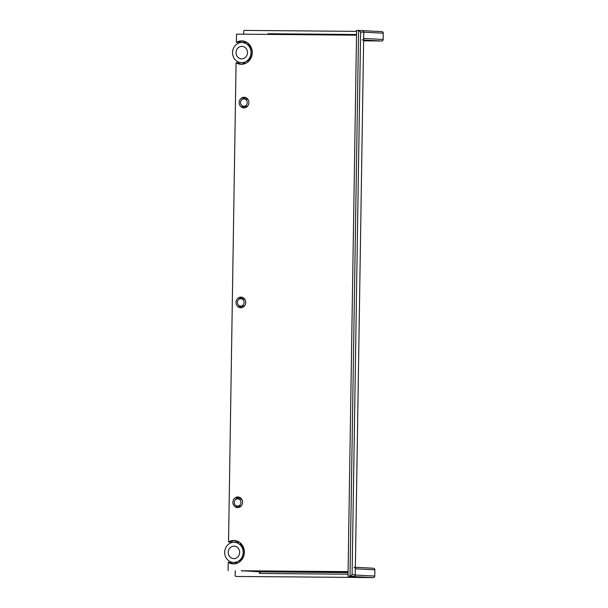 <?xml version="1.0" encoding="UTF-8"?>
<svg xmlns="http://www.w3.org/2000/svg" width="608" height="608" viewBox="0 0 608 608"><rect width="100%" height="100%" fill="white"/><g stroke="black" fill="none" stroke-linecap="round" stroke-linejoin="round"><path stroke-width="0.91" d="M248.322 100.077A3.785 3.466 -87 0 0 245.776 98.899L243.884 98.922A3.663 3.352 -87 0 0 243.504 106.225A3.663 3.352 -87 0 0 247.251 102.615A3.663 3.352 -87 0 0 243.884 98.922M243.504 106.225L245.381 106.446A3.785 3.466 -87 0 0 248.041 105.534M236.056 52.562A6.247 5.715 -87 0 0 241.444 58.854A6.247 5.715 -87 0 0 247.479 52.911A6.247 5.715 -87 0 0 242.098 46.375A6.247 5.715 -87 0 0 236.056 52.562M232.537 52.531A10.093 9.234 -87 0 0 240.7 62.647A10.093 9.234 -87 0 0 250.99 53.094A10.093 9.234 -87 0 0 241.748 42.53A10.093 9.234 -87 0 0 232.537 52.531M249.12 44.27L247.866 44.118A10.154 9.295 93 0 1 247.6 61.302L248.778 61.142M245.184 299.919A3.785 3.466 -87 0 0 242.638 298.733L240.745 298.764A3.663 3.352 -87 0 0 240.365 306.067A3.663 3.352 -87 0 0 244.112 302.457A3.663 3.352 -87 0 0 240.745 298.764M240.365 306.067L242.242 306.288A3.785 3.466 -87 0 0 244.902 305.376M241.513 505.59A3.785 3.466 93 0 1 239.104 506.282L237.226 506.061A3.663 3.352 -87 0 0 240.966 502.451A3.663 3.352 -87 0 0 234.27 502.246A3.663 3.352 -87 0 0 237.226 506.061M237.606 498.758L239.491 498.735A3.785 3.466 93 0 1 242.197 500.11M228.205 552.322A6.247 5.715 -87 0 0 233.594 558.608A6.247 5.715 -87 0 0 239.628 552.672A6.247 5.715 -87 0 0 234.247 546.136A6.247 5.715 -87 0 0 228.205 552.322M241.376 543.985L240.016 543.879A10.154 9.295 93 0 1 244.218 552.505A10.154 9.295 93 0 1 239.75 561.062L240.814 560.865M243.154 552.452A10.093 9.234 -87 0 0 233.898 542.283A10.093 9.234 -87 0 0 224.702 551.897A10.093 9.234 -87 0 0 232.849 562.408A10.093 9.234 -87 0 0 243.154 552.452M241.786 570.699L260.3 571.87L348.065 572.63M239.909 497.504A5.039 4.606 -87 0 0 239.491 497.488A5.039 4.606 -87 0 0 236.086 499.176M235.76 505.491A5.039 4.606 -87 0 0 238.655 507.475M348.042 574.218L259.479 573.45L260.3 571.87M241.786 570.912L348.08 571.832M362.216 39.991A1.558 1.429 -87 0 0 363.668 38.441L363.766 32.194L360.62 32.034L358.644 30.423L356.584 30.408L348.012 576.224L353.788 576.589A1.558 1.429 -87 0 0 355.239 575.046L355.338 568.799A1.558 1.429 -87 0 0 353.993 567.226M351.789 576.574L370.302 577.539L297.456 576.946A1.558 0.631 -89.5 0 1 297.472 576.946A1.558 0.631 -89.5 0 1 297.456 576.946L373.183 577.6A1.558 0.631 90.5 0 0 373.198 577.6L353.788 576.589M355.239 575.046L374.634 576.05A1.558 1.429 93 0 1 373.183 577.6A1.558 1.558 0 0 0 374.771 576.065L374.87 569.818A1.558 1.558 0 0 0 373.388 568.237L373.388 568.237A1.558 1.429 93 0 1 374.733 569.802L355.338 568.799M373.335 568.229A1.558 1.429 93 0 1 373.388 568.237L355.361 567.294L373.335 568.229M235.228 570.722L235.152 575.586A0.783 0.714 -87 0 0 235.851 576.369M238.002 576.483A0.783 0.714 -87 0 0 238.032 576.483L238.032 576.483A0.783 0.714 -87 0 0 238.055 576.483L298.847 576.954M356.569 31.373L244.431 30.4A0.783 0.714 -87 0 0 243.702 31.175L243.656 34.192M243.55 41.086L243.527 42.499M243.208 62.943L243.185 64.152M236.36 498.476L236.352 498.872M235.699 540.687L235.676 542.26M235.357 562.696L235.334 563.753M242.63 297.487L242.691 297.487A5.039 4.606 -87 0 0 242.63 297.487A5.039 4.606 -87 0 0 239.225 299.182M238.898 305.497A5.039 4.606 -87 0 0 242.113 307.526A5.039 4.606 -87 0 0 242.174 307.534L242.113 307.526M363.668 38.441L383.07 39.444A1.558 1.429 93 0 1 381.611 40.994A1.558 0.631 90.5 0 0 381.626 40.994L381.626 40.994A1.558 1.558 0 0 0 383.2 39.459L383.169 33.204L383.2 39.459M362.474 30.628L381.763 31.631A1.558 1.429 93 0 1 383.169 33.204L363.766 32.194A1.558 1.429 -87 0 0 362.36 30.62A1.558 1.429 93 0 1 363.766 32.194L355.239 574.887A1.558 1.429 93 0 1 353.788 576.437L350.01 576.24L358.583 30.423M245.776 97.645L245.83 97.645A5.039 4.606 -87 0 0 245.776 97.645A5.039 4.606 -87 0 0 242.372 99.34M242.037 105.655A5.039 4.606 -87 0 0 245.252 107.684A5.039 4.606 -87 0 0 245.313 107.692L245.252 107.684M268.508 34.413L267.953 33.729L356.524 34.496M383.298 33.212A1.558 1.558 0 0 0 381.816 31.631L358.644 30.423M240.966 297.122A5.312 4.856 -87 0 0 236.026 302.282A5.312 4.856 -87 0 0 240.608 307.732A5.312 4.856 -87 0 0 245.731 302.685A5.312 4.856 -87 0 0 241.156 297.13A5.312 4.856 -87 0 0 240.966 297.122M242.098 297.282A5.312 4.856 -87 0 0 238.86 299.425M238.556 305.208A5.312 4.856 -87 0 0 241.558 307.678M237.827 496.964A5.312 4.856 -87 0 0 232.887 502.124A5.312 4.856 -87 0 0 237.47 507.574A5.312 4.856 -87 0 0 242.592 502.527A5.312 4.856 -87 0 0 238.017 496.972A5.312 4.856 -87 0 0 237.827 496.964M238.959 497.124A5.312 4.856 -87 0 0 235.524 499.578M235.6 505.37A5.312 4.856 -87 0 0 238.42 507.52M244.104 97.28A5.312 4.856 -87 0 0 239.164 102.44A5.312 4.856 -87 0 0 243.747 107.89A5.312 4.856 -87 0 0 248.87 102.843A5.312 4.856 -87 0 0 244.294 97.288A5.312 4.856 -87 0 0 244.104 97.28M245.237 97.44A5.312 4.856 -87 0 0 241.999 99.583M241.695 105.374A5.312 4.856 -87 0 0 244.697 107.836M348.08 571.672L245.526 570.783M241.786 570.783L348.08 571.619M241.3 570.752L241.786 570.775L241.3 570.752M356.508 35.173L236.52 34.132L236.39 42.37L238.283 42.469A11.712 10.716 93 0 1 243.071 41.002M234.012 563.905A11.712 10.716 93 0 1 230.113 562.438L228.228 562.347A11.712 10.716 -87 0 0 233.062 563.897A11.712 10.716 -87 0 0 244.37 552.763A11.712 10.716 -87 0 0 234.278 540.504A11.712 10.716 -87 0 0 228.547 541.971L236.071 62.738A11.712 10.716 -87 0 0 240.912 64.296A11.712 10.716 -87 0 0 252.221 53.154A11.712 10.716 -87 0 0 242.128 40.903A11.712 10.716 -87 0 0 236.39 42.37M351.789 576.422L353.788 576.437M228.099 570.578L228.228 562.347M228.547 541.971L230.432 542.07A11.712 10.716 93 0 1 235.22 540.603M241.862 64.304A11.712 10.716 93 0 1 237.964 62.837L236.071 62.738M360.62 32.034L352.093 574.727L350.01 576.24L348.012 576.224M259.479 573.45L259.502 571.832M267.946 34.405L267.953 33.729M381.626 40.994L363.63 40.842L381.611 40.994L363.645 40.06M358.697 30.43L362.36 30.62M352.093 574.727L355.239 574.887M240.7 62.647L245.883 63.255M241.748 42.53L246.962 42.461M232.849 562.408L237.774 562.985M233.898 542.283L239.347 542.214M239.491 497.488L239.871 497.481M238.062 576.483A0.783 0.783 0 0 1 238.032 576.483L235.828 576.369M374.87 569.818L374.771 576.065M297.472 576.946L373.198 577.6"/></g></svg>
